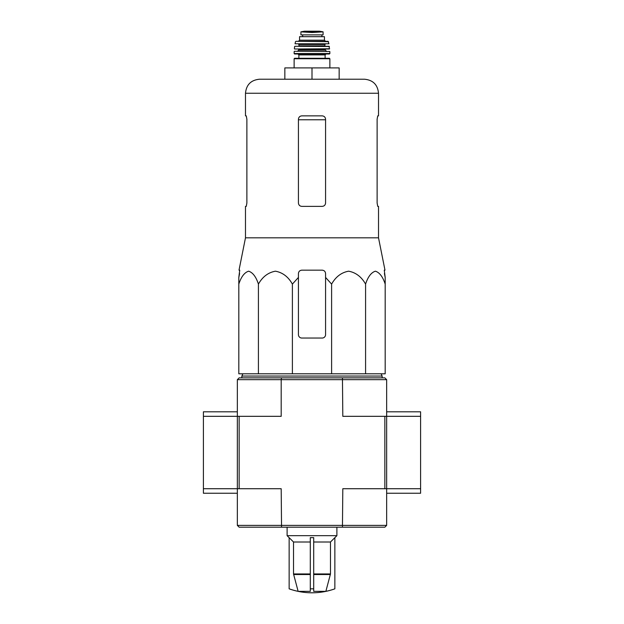 <?xml version="1.0" encoding="UTF-8"?>
<svg xmlns="http://www.w3.org/2000/svg" width="624" height="624" viewBox="0 0 624 624"><rect width="100%" height="100%" fill="white"/><g stroke="black" fill="none" stroke-linecap="round" stroke-linejoin="round"><path stroke-width="0.94" d="M334.854 588.838A67.876 67.876 0 0 1 312 592.8C304.153 592.792 296.54 591.466 289.146 588.838L289.146 537.646L293.522 542.006L293.522 573.947L298.132 591.349L310.3 591.349L310.3 537.646L313.7 537.646L313.7 591.349L325.868 591.349L330.478 573.947L330.478 542.006L334.854 537.646L334.854 588.838A67.852 67.852 0 0 1 325.868 591.349M289.146 588.814A67.852 67.852 0 0 0 298.132 591.349M310.3 588.814A63.913 63.913 0 0 0 313.7 588.814M313.7 542.006L330.478 542.006M293.522 542.006L310.3 542.006M292.391 373.792L292.391 284.099L298.428 277.43L292.391 284.099C288.288 276.814 282.633 272.509 275.426 271.19C268.211 272.485 262.54 276.783 258.422 284.099C256.051 276.814 252.79 272.509 248.633 271.19C244.46 272.485 241.184 276.783 238.813 284.099L238.813 373.792L385.187 373.792L385.187 284.099C382.824 276.814 379.556 272.509 375.398 271.19C371.233 272.485 367.957 276.783 365.578 284.099C361.475 276.814 355.82 272.509 348.621 271.19C341.398 272.485 335.728 276.783 331.609 284.099L325.572 277.43L325.572 273.569C325.377 271.51 324.246 270.379 322.179 270.169L301.821 270.169C299.754 270.379 298.623 271.51 298.428 273.569L298.428 334.651A3.393 3.393 0 0 0 301.821 338.044L322.179 338.044A3.393 3.393 0 0 0 325.572 334.651L325.572 277.43M384.852 488.725L342.81 488.725L342.451 527.186L239.148 527.186L237.338 525.377L386.662 525.377L386.662 488.725L384.852 488.725L384.852 416.325L342.81 416.325L342.451 377.863L239.148 377.863L237.338 379.673L237.338 488.725L203.401 488.725L203.401 493.249L237.338 493.249M342.451 377.863L384.852 377.863L386.662 379.673L386.662 416.325L384.852 416.325M281.549 527.186L281.19 488.725L237.338 488.725L237.338 525.377M239.148 488.725L239.148 416.325L203.401 416.325L203.401 488.725M342.451 527.186L384.852 527.186L386.662 525.377M281.549 377.863L281.19 379.673L386.662 379.673M237.338 379.673L281.19 379.673L281.19 416.325L239.148 416.325M241.862 377.863L241.862 376.054L382.138 376.054L382.138 377.863M258.422 284.099L258.422 373.792M331.609 284.099L331.609 373.792M365.578 284.099L365.578 373.792M238.813 284.099L238.813 277.43L238.813 284.099M385.187 284.099L385.187 277.43L385.187 284.099M246.886 202.979L246.269 206.372L246.886 202.979L246.886 119.262L246.269 115.869L245.482 115.869L245.482 93.249C246.316 84.724 250.988 80.051 259.514 79.217L364.486 79.217L339.152 79.217L339.152 67.907L284.848 67.907L284.848 79.217M377.114 119.262L377.731 115.869L377.114 119.262L377.114 202.979L377.731 206.372L378.518 206.372L378.518 237.822L245.482 237.822L245.482 206.372L246.269 206.372M245.482 93.249L378.518 93.249L378.518 115.869L377.731 115.869M325.572 119.262C325.361 117.195 324.23 116.064 322.179 115.869L301.821 115.869C299.77 116.064 298.639 117.195 298.428 119.262L298.428 202.979C298.639 205.046 299.77 206.177 301.821 206.372L322.179 206.372C324.23 206.177 325.361 205.046 325.572 202.979L325.572 119.262M378.518 237.822L384.985 270.169L384.275 270.169L385.187 277.43L384.407 273.569M239.593 273.569L238.813 277.43L239.725 270.169L239.015 270.169L245.482 237.822M298.428 277.43L298.428 273.569L298.428 277.43M312 67.907L312 79.217M289.146 537.709L287.11 535.673L336.89 535.673L336.89 527.186M237.338 411.801L203.401 411.801L203.401 416.325M386.662 493.249L420.599 493.249L420.599 411.801L386.662 411.801M420.599 488.725L386.662 488.725L386.662 416.325L420.599 416.325M300.916 34.874L300.916 31.871L300.916 34.874L323.084 34.874L323.084 31.871L312 32.51L306.142 32.175L317.858 32.175M300.916 31.871L306.142 32.175M299.559 40.193L299.559 36.683L324.441 36.683L324.441 40.193L325.572 41.324L298.428 41.324L299.559 40.193L324.441 40.193M294.583 58.289L329.417 58.289L329.87 58.742L294.13 58.742L294.583 58.289M325.12 54.896L298.88 54.896L298.88 58.289L325.12 58.289L325.12 54.896L326.024 53.992M329.417 53.992L329.87 53.539L294.13 53.539L294.583 53.992L329.417 53.992L297.976 53.992L298.88 54.896M294.411 51.277L329.815 51.496L294.411 51.277M305.214 49.015L329.41 49.015L329.152 46.301L294.848 46.301L329.378 46.496M325.346 46.301L324.893 45.848L299.107 45.848L298.654 44.039L318.786 44.039M328.942 43.774L295.058 43.774L328.942 43.774L328.076 41.324L295.924 41.324L328.513 41.675M302.609 34.874L302.609 36.683M313.7 574.532L330.4 574.532M293.6 574.532L310.3 574.532M313.7 573.947L330.478 573.947M293.522 573.947L310.3 573.947M298.428 119.769L325.572 119.769M297.523 51.277L298.654 50.146L325.346 50.146L326.477 51.277M298.654 50.146L298.654 49.468L325.346 49.468L325.798 49.015M294.59 49.015L329.628 48.766M299.107 44.491L324.893 44.491L325.346 44.039M302.671 34.874L302.671 36.683M300.916 31.832L304.473 31.208L319.527 31.208L323.084 31.832M242.884 373.792L241.862 376.054M381.116 373.792L382.138 376.054M378.518 93.249C377.684 84.724 373.012 80.051 364.486 79.217M334.854 537.709L336.89 535.673M287.11 535.673L287.11 527.186M329.87 67.907L329.87 58.742M294.13 67.907L294.13 58.742M294.13 53.539L294.185 51.496M329.87 53.539L329.815 51.496M325.346 50.146L325.346 49.468M298.654 49.468L298.202 49.015M294.372 48.766L294.622 46.496M299.107 45.848L298.654 46.301M324.893 45.848L324.893 44.491M295.058 43.774L295.487 41.675M321.867 34.874L321.867 36.683M304.473 31.208L304.871 31.504M319.527 31.208L304.535 31.2"/></g></svg>
